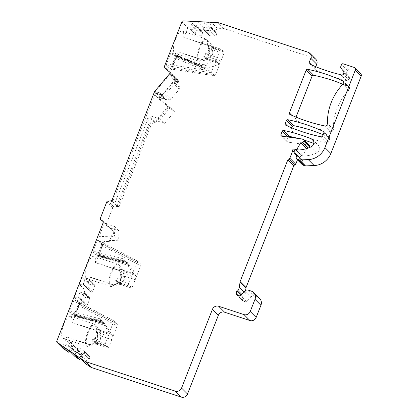 <?xml version="1.0" encoding="UTF-8"?>
<svg xmlns="http://www.w3.org/2000/svg" width="418" height="418" viewBox="0 0 418 418"><rect width="100%" height="100%" fill="white"/><g stroke="black" fill="none" stroke-linecap="round" stroke-linejoin="round"><path stroke-width="0.31" stroke-dasharray="2.09 1.57" d="M219.706 64.184L219.089 63.567A3.595 1.191 108.2 0 0 220.923 61.07L223.839 53.635A1.348 0.449 108.2 0 0 223.975 52.046L221.185 49.246A1.348 0.449 108.2 0 0 221.122 49.204A1.348 0.449 108.2 0 0 220.349 50.139L217.433 57.574A3.595 1.191 108.2 0 0 216.832 61.305L215.981 60.453L211.78 71.185L211.633 72.789L214.747 75.862L215.5 74.911L219.706 64.184L203.091 69.691L204.684 68.698L204.392 68.406L173.507 54.983L174.97 56.446L204.684 68.698M173.507 54.983L171.323 52.809L170.539 53.697L166.62 63.693L166.505 65.234L170.11 68.845L170.952 67.935L174.834 58.039L174.97 56.446M172.477 66.619L173.397 66.802A1.348 0.408 -81.1 0 1 173.339 65.166L172.853 65.14L172.477 66.619L166.505 65.234M215.981 60.453L199.37 65.966L201.591 65.626L174.316 55.145L204.924 67.862L204.392 68.406M175.064 79.363L159.833 97.755L165.69 99.683L169.614 99.186A1.348 1.254 135 0 0 171.228 98.81L179.343 89.206A1.348 1.254 -45 0 0 179.432 87.571L178.711 80.559L175.57 77.973A1.348 0.491 -50.5 0 1 175.064 79.363L179.17 82.743M174.05 77.617L174.29 76.128L171.15 73.547A1.348 0.491 -50.5 0 0 169.943 74.237L174.05 77.617L174.311 82.445L179.432 87.571M174.311 82.445A1.348 1.254 135 0 1 174.228 84.075L166.108 93.679A1.348 1.254 135 0 1 164.493 94.06L160.569 94.552L154.717 92.624L154.984 91.934L154.582 91.526M169.614 99.186L164.493 94.06M99.714 254.52A1.348 0.434 -75.9 0 1 99.766 252.906L99.306 252.806L98.82 254.264L125.154 260.889L123.754 258.909L132.746 272.844L136.952 262.117L137.752 261.182L140.819 264.244L140.673 265.848L136.472 276.575L127.48 262.64L128.227 263.957L96.746 256.051L97.582 255.158L101.464 245.256L101.605 243.652L97.958 240.01L97.185 240.878L93.266 250.873L93.151 252.451L96.746 256.051M104.134 243.537L103.319 243.083L102.734 244.06L103.115 244.352A1.348 0.475 -62.3 0 1 104.092 243.506L104.092 243.506A1.348 0.475 -62.3 0 1 104.134 243.537L137.794 261.213M76.233 314.44A1.348 0.434 -75.9 0 1 76.28 312.831L75.825 312.732L75.339 314.19L101.668 320.81L100.268 318.835L109.265 332.77L113.466 322.043L114.266 321.102L117.333 324.164L117.192 325.768L112.985 336.5L103.993 322.56L104.74 323.877L73.265 315.971L74.101 315.078L77.978 305.182L78.119 303.572L74.477 299.936L73.699 300.798L69.78 310.799L69.67 312.371L73.265 315.971M80.653 303.463L79.838 303.008L79.253 303.985L79.634 304.273A1.348 0.475 -62.3 0 1 80.611 303.431L80.611 303.431A1.348 0.475 -62.3 0 1 80.653 303.463L114.307 321.134M131.503 288.018L128.707 285.217A1.348 0.449 -71.8 0 1 128.843 283.629L131.759 276.193A3.595 1.191 -71.8 0 1 133.598 273.696L135.855 275.958A3.595 1.191 -71.8 0 1 135.249 279.689L132.334 287.124A1.348 0.449 -71.8 0 1 131.565 288.059A1.348 0.449 -71.8 0 1 131.503 288.018L120.065 284.271L131.565 288.059M121.774 283.879C122.312 284.25 121.847 284.412 120.384 284.36C119.318 284.088 119.459 283.744 120.807 283.331C124.041 281.502 125.222 279.088 124.345 276.099C123.441 273.576 123.435 272.123 124.324 271.731L124.381 271.204L122.134 269.866L120.854 272.604C121.544 276.173 120.713 277.463 117.317 279.835C116.042 280.321 116.136 280.901 117.589 281.56L121.774 283.879L111.987 286.445A11.505 3.814 -71.8 0 1 111.146 274.312A11.505 3.814 -71.8 0 1 119.025 265.049A11.505 3.814 -71.8 0 1 119.741 270.822L121.324 275.128L120.321 280.243L116.617 283.571L114.302 284.695L113.393 284.721L89.734 276.935A11.683 3.877 108.2 0 1 86.678 278.56L110.514 286.403A11.683 3.877 108.2 0 0 113.581 284.773M95.962 344.28C94.975 344.207 95.32 343.653 97.007 342.619C100.132 341.114 101.182 339.019 100.158 336.333C99.369 333.188 99.39 331.448 100.221 331.119L100.357 330.763L98.805 329.697C96.579 328.632 95.816 329.63 96.521 332.691C97.561 335.372 96.501 337.462 93.345 338.951C91.756 340.074 91.819 341.041 93.533 341.846L97.624 343.768C98.126 344.071 97.572 344.244 95.962 344.28A1.348 1.191 -86 0 1 96.898 344.28C95.832 344.009 95.973 343.669 97.321 343.256C100.56 341.422 101.741 339.014 100.858 336.02L111.768 339.609A3.595 1.191 108.2 0 0 112.369 335.879L112.985 336.5M111.768 339.609L108.852 347.05A1.348 0.449 -71.8 0 1 108.079 347.98A1.348 0.449 -71.8 0 1 108.016 347.938L105.226 345.143A1.348 0.449 -71.8 0 1 105.362 343.554L108.278 336.114A3.595 1.191 108.2 0 1 110.112 333.621L112.369 335.879M109.265 332.77L110.112 333.621M132.746 272.844L133.598 273.696M135.855 275.958L136.472 276.575M95.283 254.588L128.18 263.92M126.158 262.138C128.99 266.177 129.622 266.809 128.049 264.03L128.833 265.66L96.521 255.022L97.049 254.828L126.158 262.138L125.447 261.182L95.184 254.484M125.154 260.889L125.447 261.182M348.737 90.204L342.807 84.258A179.745 167.242 135 0 1 348.92 86.928A1.348 1.254 -45 0 1 349.511 88.517L349.03 89.745A1.348 1.254 -45 0 1 348.737 90.204A53.922 50.17 135 0 0 333.386 129.376L327.451 123.43M296.022 117.118L295.343 118.848A1.348 1.254 -45 0 0 295.939 120.436L290.003 114.49M333.386 129.376A1.348 1.254 -45 0 1 333.292 129.899L332.812 131.127A1.348 1.254 -45 0 1 331.255 132.004A179.745 167.242 135 0 1 295.939 120.436M291.811 127.861L291.132 129.59A1.348 1.254 -45 0 0 291.727 131.179A179.745 167.242 135 0 0 327.043 142.752A1.348 1.254 -45 0 0 328.6 141.869L322.665 135.928M323.145 134.706A179.745 167.242 135 0 1 329.159 137.35A1.348 1.254 -45 0 1 329.755 138.933L328.6 141.869M90.403 285.071L84.99 279.652L85.8 279.919L87.775 278.937L88.778 279.266A1.123 1.045 135 0 1 89.17 279.506L94.583 284.924A1.123 1.045 135 0 0 94.191 284.684L93.183 284.355L91.208 285.337L90.403 285.071L87.947 282.631L90.053 277.259L113.717 285.045A1.348 1.254 -45 0 0 114.715 284.961L116.909 283.869A8.088 7.524 135 0 0 121.032 273.351L120.097 271.225A1.348 1.254 -45 0 0 119.386 270.582L95.722 262.797L104.035 241.594L109.584 241.379A1.348 1.254 -45 0 0 110.838 240.475L113.895 232.669A1.348 1.254 -45 0 0 113.555 231.238L106.663 225.568A1.348 1.254 135 0 1 106.324 224.142L112.714 207.845A1.348 1.254 135 0 1 113.962 206.941L116.758 206.832A1.348 1.254 -45 0 0 118.007 205.928L149.963 124.397A1.348 1.254 135 0 1 151.097 123.503L154.859 123.028A1.348 1.254 -45 0 0 155.757 122.537L167.9 108.173A1.348 1.254 -45 0 0 167.801 106.344L159.66 99.646L160.512 97.467L176.38 78.694L170.45 72.753M181.903 21.804L187.839 27.745L183.988 37.568L207.652 45.353A1.348 1.254 -45 0 1 208.363 45.996L209.298 48.122A8.088 7.524 135 0 1 205.175 58.645L202.981 59.737A1.348 1.254 -45 0 1 201.983 59.816L178.319 52.031L170.288 72.528A1.348 1.254 135 0 0 170.628 73.955L176.38 78.694M187.839 27.745A1.348 1.254 135 0 1 189.202 26.846L196.105 27.18L197.223 30.504L191.81 25.085L190.462 21.527L196.105 27.18M308.165 52.281L314.101 58.227L224.058 28.591A1.348 1.254 135 0 0 223.729 28.528L217.219 28.215L215.317 31.392L215.213 32.259L216.54 33.848L216.409 34.929A1.123 1.045 135 0 1 215.202 35.964L209.601 35.687A1.123 1.045 135 0 1 208.655 34.553L208.786 33.471L210.473 32.024L210.578 31.157L209.465 27.834L203.859 27.562L201.962 30.739L201.857 31.606L203.185 33.194L203.054 34.281A1.123 1.045 135 0 1 201.842 35.311L196.241 35.039A1.123 1.045 135 0 1 195.295 33.9L195.425 32.818L197.118 31.371L197.223 30.504M314.101 58.227A4.943 4.598 135 0 1 315.82 59.278M315.783 66.697L315.104 68.432A1.348 1.254 -45 0 0 315.695 70.015L309.764 64.074M360.786 73.814A2.247 2.09 135 0 0 360.008 73.333L349.135 69.754A1.348 1.254 135 0 0 347.442 70.595L346.794 72.251A2.247 2.09 135 0 0 347.097 74.373L349.573 77.34A1.348 1.254 135 0 1 349.756 78.61L349.187 80.063A1.348 1.254 135 0 1 347.494 80.904L346.689 80.637A179.745 167.242 135 0 1 315.695 70.015M302.423 164.823A1.348 1.254 135 0 1 302.083 163.809L302.454 160.731A0.674 0.627 -45 0 0 302.151 160.125L296.451 154.414M294.434 150.893L300.37 156.834L300.03 157.696A1.348 1.254 135 0 0 300.552 159.248L302.151 160.125M300.37 156.834A1.348 1.254 135 0 1 301.733 155.93L295.839 149.989M313.787 143.416A179.745 167.242 -45 0 1 317.33 144.79A4.493 4.18 135 0 1 318.641 145.657A4.493 4.18 135 0 1 317.137 152.711A31.454 29.265 135 0 1 301.775 155.935M304.476 140.239A179.745 167.242 -45 0 0 298.186 138.442M288.232 137.062A1.348 1.254 -45 0 0 288.112 137.308L287.803 137.005M309.618 145.386A1.348 1.254 -45 0 0 308.933 145.051L287.819 142.13A1.348 1.254 -45 0 1 286.884 140.443L288.112 137.308M308.353 147.993L308.395 147.993A1.348 1.254 -45 0 0 309.425 147.57M306.786 148.536A1.348 1.254 -45 0 0 306.692 148.677L303.097 154.691A1.348 1.254 135 0 1 301.509 155.324L296.195 150.005M297.459 159.854L298.677 156.745A1.348 1.254 135 0 1 300.38 154.953L301.509 155.324M244.786 291.121L250.722 297.062L246.474 301.336A1.348 1.254 -45 0 1 245.1 301.691L243.171 301.054A1.348 1.254 -45 0 1 242.362 299.753L242.696 297.005A1.348 1.254 -45 0 1 243.417 295.939A3.595 3.344 135 0 0 245.34 293.107L245.659 290.463M250.722 297.062A3.595 3.344 135 0 1 254.39 296.116L257.321 297.083A6.74 6.27 135 0 1 259.662 298.515M80.731 358.78L83.161 356.899L82.858 354.798L83.506 353.884A1.123 1.045 135 0 1 85.026 353.56L89.541 356.617A1.123 1.045 135 0 1 89.755 358.116L89.102 359.031L86.975 359.485L86.453 360.211L85.716 363.77M69.973 351.496L72.398 349.615L72.1 347.515L72.748 346.6A1.123 1.045 135 0 1 74.268 346.276L78.783 349.333A1.123 1.045 135 0 1 78.997 350.833L78.344 351.742L76.217 352.196L75.695 352.928L74.953 356.486M62.977 348.351A1.348 1.254 135 0 1 62.721 347.003L66.572 337.18L66.248 336.861L90.095 344.693L93.13 343.497L96.845 340.153L97.843 335.048L97.253 332.979L95.753 330.257A11.683 3.877 108.2 0 0 94.337 324.133A11.683 3.877 108.2 0 0 87.001 334.019A11.683 3.877 108.2 0 0 87.033 346.329A11.683 3.877 108.2 0 0 90.095 344.693M80.016 302.878L83.6 302.428L84.405 302.695L85.251 304.602L86.254 304.936A1.123 1.045 -45 0 0 87.665 304.231L89.771 298.86A1.123 1.045 -45 0 0 89.17 297.496L88.161 297.167L86.186 298.149L85.382 297.882L77.283 289.789L74.367 297.224L80.016 302.878L72.241 322.717L95.9 330.502A1.348 1.254 -45 0 1 96.615 331.15L97.551 333.271A8.088 7.524 135 0 1 93.428 343.795L91.228 344.887A1.348 1.254 -45 0 1 90.231 344.97L66.572 337.18M82.926 295.442L85.037 290.071L88.621 289.617L83.208 284.198L79.389 284.412L85.037 290.071M94.583 284.924A1.123 1.045 135 0 1 94.792 286.048L92.686 291.424A1.123 1.045 135 0 1 91.276 292.125L90.267 291.79L89.426 289.883L88.621 289.617M219.089 63.567L218.442 63.364L216.811 61.728L216.832 61.305M173.407 54.878L201.951 65.96L206.628 65.783L204.924 67.862M199.37 65.966L176.694 56.613A1.348 0.46 -67.6 0 1 177.556 55.714L177.556 55.714A1.348 0.46 -67.6 0 1 177.608 55.751L176.772 55.364L176.281 56.393L176.694 56.613L173.339 65.166L211.78 71.185M203.038 65.971L174.322 55.15M72.241 322.717L71.917 322.393A11.683 3.877 108.2 0 0 70.496 316.285A11.683 3.877 108.2 0 0 63.165 326.176A11.683 3.877 108.2 0 0 63.191 338.486A11.683 3.877 108.2 0 0 66.248 336.861M103.8 222.324A1.348 1.254 -45 0 1 104.139 223.75L99.087 236.64L114.469 236.045L114.783 226.634L105.2 223.478L102.969 221.498M104.035 241.594L99.087 236.64M95.722 262.797L95.403 262.473A11.683 3.877 108.2 0 0 93.982 256.365A11.683 3.877 108.2 0 0 86.651 266.25A11.683 3.877 108.2 0 0 86.678 278.56M90.053 277.259L89.734 276.935M87.947 282.631L82.304 276.977L79.389 284.412M183.988 37.568L183.669 37.244A11.683 3.877 108.2 0 0 182.248 31.136A11.683 3.877 108.2 0 0 174.912 41.021A11.683 3.877 108.2 0 0 174.943 53.332A11.683 3.877 108.2 0 0 178 51.707L201.659 59.497L202.568 59.471L206.764 57.12L209.512 52.668L209.005 47.824L207.5 45.107A11.683 3.877 108.2 0 0 206.084 38.984A11.683 3.877 108.2 0 0 198.754 48.869A11.683 3.877 108.2 0 0 198.78 61.18A11.683 3.877 108.2 0 0 201.847 59.544M178.319 52.031L178 51.707M148.155 125.693L117.077 204.998A1.348 1.254 135 0 1 115.828 205.902L119.156 206.659L115.081 202.584L146.499 122.406L144.085 121.612L148.155 125.693L150.574 126.487L146.499 122.406M110.822 200.891L111.752 201.821A1.348 1.254 -45 0 0 113.006 200.917L144.085 121.612M159.833 97.755L159.206 97.122L159.368 96.318L155.726 92.676L155.344 93.256L154.717 92.624M160.104 97.06L160.512 97.467M170.283 107.51L160.434 119.161L164.624 123.357L156.05 120.536L167.143 107.416A1.348 1.254 135 0 0 167.043 105.587L174.473 111.705L170.283 107.51L154.717 94.693L159.66 99.646M154.717 94.693L145.015 119.443A1.348 1.254 -45 0 1 146.154 118.55L149.916 118.075L154.859 123.028M128.049 264.03L96.527 255.027L127.84 263.586M122.286 269.777C120.06 268.711 119.302 269.709 120.003 272.766C121.042 275.446 119.982 277.536 116.831 279.031C115.243 280.149 115.305 281.115 117.019 281.925L121.105 283.843C121.607 284.146 121.058 284.318 119.449 284.36C118.456 284.287 118.806 283.733 120.488 282.699C123.618 281.189 124.668 279.093 123.639 276.408C122.85 273.262 122.876 271.528 123.707 271.198L123.843 270.838L122.286 269.777A1.348 0.846 -61.3 0 0 122.531 270.044A1.348 0.846 -61.3 0 0 122.693 270.101L133.729 273.733M120.003 272.766A1.348 0.428 166.5 0 0 120.854 272.604L131.759 276.193M135.359 275.363L124.324 271.731A1.348 1.306 73.4 0 1 123.707 271.198L123.911 270.916L119.025 265.049L117.819 264.207A11.683 3.877 108.2 0 0 110.488 274.098A11.683 3.877 108.2 0 0 110.514 286.403L111.987 286.445A11.505 3.814 -71.8 0 0 114.302 284.695M116.831 279.031L117.317 279.835L128.843 283.629M117.019 281.925A1.348 0.549 115.4 0 1 117.589 281.56L128.707 285.217M119.449 284.36A1.348 1.191 -86 0 1 120.384 284.36M95.403 262.473L119.062 270.258L119.741 270.822L119.234 270.331A11.683 3.877 108.2 0 0 117.819 264.207L93.982 256.365M123.639 276.408A1.348 0.428 -13.5 0 1 124.345 276.099L135.249 279.689M120.488 282.699L120.807 283.331L132.334 287.124M119.156 206.659L150.574 126.487M105.2 223.478L112.803 230.48A1.348 1.254 135 0 1 113.137 231.912L110.08 239.718A1.348 1.254 135 0 1 108.826 240.622L118.655 240.24L118.968 230.83L109.391 227.674M114.783 226.634L118.968 230.83M118.655 240.24L114.469 236.045M207.924 46.581C209.303 49.617 208.666 51.853 206.022 53.279C203.336 55.28 203.054 56.932 205.186 58.238L206.795 59.168L206.607 59.659C205.87 59.748 206.884 58.833 209.658 56.921C212.229 55.427 212.872 53.201 211.586 50.249C211.033 48.42 211.247 47.547 212.224 47.626C213.708 47.892 214.204 47.861 213.713 47.542L209.794 45.191C208.07 44.365 207.443 44.83 207.924 46.581A1.348 0.449 161.4 0 0 208.817 46.341C210.045 49.643 209.282 52.193 206.529 53.985C204.198 55.442 203.953 56.817 205.776 58.097L207.464 59.199L207.406 59.732L200.253 61.221A11.505 3.814 108.2 0 0 202.568 59.471M206.022 53.279L206.529 53.985L217.433 57.574M209.658 56.921L210.019 57.48C207.594 58.844 206.722 59.591 207.406 59.732A1.348 1.306 -106.6 0 0 206.607 59.659L206.555 59.675M213.765 47.595L207.291 39.82A11.505 3.814 108.2 0 0 199.412 49.084A11.505 3.814 108.2 0 0 200.253 61.221L198.78 61.18L174.943 53.332M209.794 45.191A1.348 0.549 -64.6 0 0 209.972 45.567A1.348 0.549 -64.6 0 0 210.066 45.588L213.786 47.615M211.586 50.249A1.348 0.449 -18.6 0 1 212.313 49.841C211.576 48.692 211.759 48.206 212.861 48.383C214.335 48.436 214.8 48.274 214.251 47.903L210.066 45.588C208.577 45.019 208.159 45.269 208.817 46.341L220.349 50.139M212.224 47.626A1.348 1.191 94 0 0 212.861 48.383L223.975 52.046M220.923 61.07L210.019 57.48C213.028 55.129 213.284 53.645 212.313 49.841L223.839 53.635M205.186 58.238A1.348 0.846 118.7 0 1 205.776 58.097L216.811 61.728M182.248 31.136L206.084 38.984L207.291 39.82A11.505 3.814 108.2 0 1 208.002 45.593L207.328 45.029L183.669 37.244M160.434 119.161L151.865 116.34L156.05 120.536M149.916 118.075A1.348 1.254 135 0 0 150.814 117.583L151.865 116.34M164.624 123.357L174.473 111.705M111.752 201.821L115.081 202.584M116.737 205.865L112.667 201.784M93.533 341.846A1.348 0.549 115.4 0 1 94.107 341.485L98.293 343.8C98.831 344.176 98.366 344.333 96.898 344.28L108.079 347.98M97.007 342.619L97.321 343.256L108.852 347.05M98.293 343.8L88.501 346.37A11.505 3.814 108.2 0 0 90.816 344.62M100.158 336.333A1.348 0.428 -13.5 0 1 100.858 336.02C99.959 333.501 99.949 332.044 100.842 331.657A1.348 1.306 73.4 0 1 100.221 331.119L100.357 330.763L99.05 329.969A1.348 0.846 -61.3 0 0 99.212 330.027L98.648 329.786L97.368 332.524C98.058 336.093 97.227 337.389 93.831 339.761C92.561 340.247 92.65 340.822 94.107 341.485L105.226 345.143M111.878 335.288L100.842 331.657L100.895 331.129L99.212 330.027L110.247 333.658M98.805 329.697A1.348 0.846 -61.3 0 0 99.05 329.964L110.138 333.569M96.521 332.691A1.348 0.428 166.5 0 0 97.368 332.524L108.278 336.114M93.345 338.951L93.831 339.761L105.362 343.554M71.802 314.508L104.693 323.84M102.676 322.059C105.508 326.103 106.135 326.735 104.568 323.95L105.352 325.58L73.035 314.947L73.568 314.754L102.676 322.059L101.961 321.102L71.697 314.409M101.668 320.81L101.961 321.102M104.568 323.95L73.046 314.947L104.354 323.511M100.43 330.842L95.544 324.974A11.505 3.814 108.2 0 1 96.255 330.742L95.581 330.183L71.917 322.393M80.068 358.116L81.045 354.793L86.453 360.211M86.975 359.485L81.567 354.062L81.045 354.793L77.225 352.207L77.748 351.481L77.445 349.38L78.098 348.466A1.123 1.045 135 0 1 79.619 348.142L84.128 351.198A1.123 1.045 135 0 1 84.342 352.698L83.694 353.607L81.567 354.062M71.88 350.341L66.467 344.923L66.99 344.197L66.687 342.096L67.34 341.182A1.123 1.045 135 0 1 68.855 340.858L73.369 343.915A1.123 1.045 135 0 1 73.584 345.414L72.936 346.323L70.804 346.778L70.287 347.51L66.467 344.923L63.066 346.606M82.639 357.63L77.225 352.207L73.824 353.889M83.161 356.899L77.748 351.481M82.858 354.798L77.445 349.38M89.102 359.031L83.694 353.607M69.31 350.833L70.287 347.51L75.695 352.928M72.398 349.615L66.99 344.197M72.1 347.515L66.687 342.096M78.344 351.742L72.936 346.323M76.217 352.196L70.804 346.778M298.677 156.745L294.016 152.074M346.689 80.637L340.754 74.697M217.219 28.215L211.571 22.562L203.817 22.18L209.465 27.834M203.859 27.562L198.216 21.908L190.462 21.527M197.118 31.371L191.705 25.953L191.81 25.085L196.549 25.32L196.444 26.182L197.771 27.776L197.641 28.858A1.123 1.045 135 0 1 196.434 29.892L190.833 29.615A1.123 1.045 135 0 1 189.887 28.481L190.018 27.395L191.705 25.953M215.317 31.392L209.909 25.968L209.805 26.836L211.127 28.429L210.996 29.511A1.123 1.045 135 0 1 209.789 30.545L204.188 30.268A1.123 1.045 135 0 1 203.242 29.135L203.373 28.048L205.066 26.606L205.17 25.738L209.909 25.968L211.571 22.562M201.962 30.739L196.549 25.32L198.216 21.908M201.857 31.606L196.444 26.182M203.185 33.194L197.771 27.776M195.425 32.818L190.018 27.395M203.817 22.18L205.17 25.738L210.578 31.157M215.213 32.259L209.805 26.836M216.54 33.848L211.127 28.429M208.786 33.471L203.373 28.048M210.473 32.024L205.066 26.606M74.367 297.224L78.997 297.276L79.838 299.183L80.846 299.518A1.123 1.045 -45 0 0 82.257 298.813L84.363 293.441A1.123 1.045 -45 0 0 83.762 292.077L82.754 291.743L80.778 292.731L79.974 292.464L78.192 297.01L83.6 302.428M84.405 302.695L78.997 297.276M85.382 297.882L77.283 289.789M86.186 298.149L80.778 292.731M88.161 297.167L82.754 291.743M85.251 304.602L79.838 299.183M89.426 289.883L84.018 284.465L83.208 284.198L84.99 279.652L82.304 276.977M89.17 279.506A1.123 1.045 135 0 1 89.384 280.63L87.278 286.001A1.123 1.045 135 0 1 85.868 286.706L84.859 286.372L84.018 284.465M91.208 285.337L85.8 279.919M93.183 284.355L87.775 278.937M90.267 291.79L84.859 286.372M155.726 92.676L156.515 92.049L159.875 95.408L159.368 96.318M171.15 73.547A1.348 0.491 -50.5 0 1 171.03 74.373L170.617 75.136L174.181 78.709L174.849 78.197A1.348 0.491 -50.5 0 1 175.57 77.973M169.943 74.237L154.984 91.934M155.344 93.256L161.196 95.184L160.569 94.552M159.206 97.122L165.387 98.982L161.567 95.163L161.196 95.184M161.567 95.163L160.716 94.881L160.601 93.376L160 92.895L156.515 92.049M165.387 98.982L164.535 98.7L163.955 96.736L160 92.895M163.26 96.156L159.875 95.408M165.69 99.683L165.058 99.05M174.29 76.128L175.011 79.781L174.677 79.075L178.11 82.513L178.345 83.125L178.711 80.559M174.181 78.709L175.356 81.667L176.004 82.2L178.11 82.513M175.356 81.667L172.258 78.568L172.906 79.096L174.677 79.075M170.617 75.136L172.258 78.568M176.004 82.2L172.906 79.096M163.955 96.736L160.601 93.376M173.397 66.802L211.633 72.789M214.659 75.82L170.11 68.845M215.5 74.911L170.952 67.935M174.834 58.039L203.091 69.691M179.343 89.206L174.228 84.075M171.228 98.81L166.108 93.679M97.958 240.01L103.319 243.083L98 240.042M101.605 243.652L140.819 264.244M101.464 245.256L140.673 265.848M136.952 262.117L103.115 244.352L99.766 252.906L123.754 258.909M79.838 303.013L74.519 299.967M78.119 303.572L117.333 324.164M77.978 305.182L117.192 325.768M113.466 322.043L79.634 304.273L76.28 312.831L100.268 318.835M127.48 262.64L97.582 255.158M103.993 322.56L74.101 315.078M343.094 83.804L349.03 89.745M349.511 88.517L343.575 82.571M201.659 65.668L177.608 55.751M176.767 55.38L171.375 52.846M62.721 347.003L56.791 341.057M104.139 223.75L103.147 222.763M170.288 72.528L164.352 66.587M112.076 199.987L113.006 200.917M149.963 124.397L145.015 119.443M117.077 204.998L118.007 205.928M113.717 285.045L113.393 284.721M114.715 284.961L114.401 284.653M116.909 283.869L116.617 283.571M121.032 273.351L120.739 273.053M120.097 271.225L119.788 270.916M119.386 270.582L119.062 270.258M123.843 270.838L124.381 271.204M109.584 241.379L108.826 240.622M93.266 250.873L99.306 252.806L102.734 244.06L97.185 240.878M93.151 252.451L98.82 254.264M210.066 45.588L221.185 49.246M206.795 59.168L207.464 59.199M207.406 59.732L218.442 63.364M208.363 45.996L208.049 45.687M207.652 45.353L207.328 45.029M209.298 48.122L209.005 47.824M205.175 58.645L204.883 58.348M202.981 59.737L202.667 59.424M201.983 59.816L201.659 59.497M213.713 47.542L214.251 47.903M167.143 107.416L167.9 108.173M150.814 117.583L155.757 122.537M151.097 123.503L146.154 118.55M167.043 105.587L167.801 106.344M115.828 205.902L116.758 206.832M113.962 206.941L108.027 200.995M112.714 207.845L106.778 201.899M106.324 224.142L100.393 218.196M113.555 231.238L112.803 230.48M113.895 232.669L113.137 231.912M110.838 240.475L110.08 239.718M96.898 344.28L108.016 347.938M70.496 316.285L94.337 324.133L95.544 324.974A11.505 3.814 108.2 0 0 87.665 334.238A11.505 3.814 108.2 0 0 88.501 346.37L87.033 346.329L63.191 338.486M100.357 330.763L100.895 331.129M69.67 312.371L75.339 314.19M69.78 310.799L75.825 312.732L79.253 303.985L73.699 300.798M96.615 331.15L96.302 330.837M95.9 330.502L95.581 330.183M97.551 333.271L97.253 332.979M93.428 343.795L93.13 343.497M91.228 344.887L90.92 344.573M90.231 344.97L89.912 344.646M245.34 293.107L244.075 291.837M243.417 295.939L241.698 294.22M242.696 297.005L240.81 295.118M242.362 299.753L237.973 295.354M243.171 301.054L237.236 295.113M245.1 301.691L239.164 295.745M246.474 301.336L240.538 295.39M248.454 290.17L254.39 296.116M257.321 297.083L251.385 291.137M83.506 353.884L78.098 348.466M85.026 353.56L79.619 348.142M89.541 356.617L84.128 351.198M89.755 358.116L84.342 352.698M72.748 346.6L67.34 341.182M74.268 346.276L68.855 340.858M78.783 349.333L73.369 343.915M78.997 350.833L73.584 345.414M300.38 154.953L295.453 150.015M303.097 154.691L298.421 150.005M308.933 145.051L302.998 139.105M287.819 142.13L281.889 136.184M286.884 140.443L282.751 136.305M317.33 144.79L313.573 141.033M295.798 149.989L301.733 155.93M296.148 157.863L302.083 163.809M302.454 160.731L296.519 154.791M300.552 159.248L296.477 155.162M300.03 157.696L294.1 151.755M317.137 152.711L311.201 146.765M360.008 73.333L354.072 67.392M349.135 69.754L343.199 63.813M224.058 28.591L218.123 22.645M347.442 70.595L341.506 64.654M346.794 72.251L340.858 66.305M347.097 74.373L341.166 68.427M349.573 77.34L343.638 71.394M349.756 78.61L343.821 72.669M349.187 80.063L343.251 74.117M347.494 80.904L341.558 74.958M315.104 68.432L311.572 64.894M223.729 28.528L217.794 22.588M183.267 20.9L189.202 26.846M203.054 34.281L197.641 28.858M201.842 35.311L196.434 29.892M196.241 35.039L190.833 29.615M195.295 33.9L189.887 28.481M216.409 34.929L210.996 29.511M215.202 35.964L209.789 30.545M209.601 35.687L204.188 30.268M208.655 34.553L203.242 29.135M166.62 63.693L172.853 65.14L176.281 56.393L170.539 53.697M89.17 297.496L83.762 292.077M89.771 298.86L84.363 293.441M87.665 304.231L82.257 298.813M86.254 304.936L80.846 299.518M94.191 284.684L88.778 279.266M94.792 286.048L89.384 280.63M92.686 291.424L87.278 286.001M91.276 292.125L85.868 286.706M178.345 83.125L175.011 79.781M174.849 78.197L178.47 81.181M171.03 74.373L174.651 77.356M177.206 82.184L173.872 78.845M164.164 97.964L160.507 94.301M291.727 131.179L285.792 125.233M327.043 142.752L321.108 136.806M291.132 129.59L287.605 126.058M329.159 137.35L323.798 131.978M329.755 138.933L323.819 132.992M295.343 118.848L291.816 115.311M348.92 86.928L343.559 81.562M333.292 129.899L327.362 123.953M332.812 131.127L326.876 125.181M331.255 132.004L325.319 126.064M214.747 75.862L170.199 68.886M137.752 261.182L103.319 243.083M114.266 321.102L74.477 299.936M133.619 273.644L122.134 269.866L123.906 270.906M201.591 65.626L171.323 52.809M206.628 65.783L174.316 55.145M120.065 284.271L120.88 284.266M119.851 270.869L119.538 270.556M128.227 263.957L96.819 256.093M221.122 49.204L209.622 45.421M218.677 63.489L207.187 59.711M208.117 45.64L207.803 45.327M167.127 105.665L167.884 106.423M103.883 222.402L102.896 221.409M113.644 231.316L112.886 230.558M97.404 344.186L96.584 344.197M104.74 323.877L73.338 316.018M96.37 330.79L96.056 330.476M242.701 300.767L236.766 294.826M84.269 351.313L89.682 356.737M73.511 344.03L78.924 349.453M287.135 141.791L281.199 135.85M302.287 160.225L296.352 154.279M300.286 159.049L296.466 155.224M312.711 139.716L318.641 145.657M315.355 69.78L309.425 63.834M190.169 29.328L195.577 34.746M203.524 29.981L208.937 35.399M89.562 297.736L84.149 292.318M160.716 94.881L164.535 98.7M291.388 130.944L285.452 124.998M329.499 137.585L323.563 131.639M349.26 87.169L343.324 81.223M295.599 120.196L289.664 114.255"/><path stroke-width="0.63" d="M343.575 82.571L343.094 83.804A1.348 1.254 135 0 1 342.807 84.258A53.922 50.17 135 0 0 327.451 123.43A1.348 1.254 135 0 1 327.362 123.953L326.876 125.181A1.348 1.254 135 0 1 325.319 126.064A179.745 167.242 135 0 1 290.003 114.49A1.348 1.254 135 0 1 289.408 112.902L306.143 70.203A1.348 1.254 135 0 1 307.705 69.325A179.745 167.242 135 0 1 342.985 80.987A1.348 1.254 135 0 1 343.575 82.571M354.856 67.868L360.786 73.814A2.247 2.09 135 0 1 361.209 76.06L355.279 70.119A2.247 2.09 -45 0 0 354.072 67.392L343.199 63.813A1.348 1.254 -45 0 0 341.506 64.654L340.858 66.305A2.247 2.09 135 0 0 341.166 68.427L343.638 71.394A1.348 1.254 135 0 1 343.821 72.669L343.251 74.117A1.348 1.254 135 0 1 341.558 74.958L340.754 74.697A179.745 167.242 135 0 1 309.764 64.074A1.348 1.254 135 0 1 309.168 62.486L310.814 58.285A4.943 4.598 -45 0 0 309.884 53.337A4.943 4.598 -45 0 0 308.165 52.281L218.123 22.645A1.348 1.254 -45 0 0 217.794 22.588L183.267 20.9A1.348 1.254 -45 0 0 181.903 21.804L164.352 66.587A1.348 1.254 -45 0 0 164.692 68.014L170.45 72.753L154.582 91.526L112.076 199.987A1.348 1.254 135 0 1 110.822 200.891L108.027 200.995A1.348 1.254 -45 0 0 106.778 201.899L100.393 218.196A1.348 1.254 -45 0 0 100.728 219.622L102.812 221.336A1.348 1.254 135 0 1 103.147 222.763L56.791 341.057A1.348 1.254 -45 0 0 57.214 342.551L85.021 361.377A1.348 1.254 -45 0 0 85.319 361.523L175.361 391.154A4.943 4.598 -45 0 0 181.574 388.066L212.428 309.341A4.943 4.598 135 0 1 218.635 306.253L224.57 312.199A4.943 4.598 -45 0 0 218.363 315.287L187.51 394.012A4.943 4.598 135 0 1 181.297 397.1L91.255 367.464A1.348 1.254 135 0 1 90.957 367.323L85.716 363.77L80.068 358.116L73.824 353.889L79.467 359.543L80.731 358.78M237.973 295.354L236.426 293.807A1.348 1.254 135 0 0 237.236 295.113L239.164 295.745A1.348 1.254 135 0 0 240.538 295.39L244.786 291.121A3.595 3.344 -45 0 1 248.454 290.17L251.385 291.137A6.74 6.27 135 0 1 253.726 292.574L259.662 298.515A6.74 6.27 135 0 1 260.931 305.265L256.15 317.461A4.943 4.598 135 0 1 249.943 320.549L244.007 314.602L218.635 306.253M244.007 314.602A4.943 4.598 -45 0 0 250.22 311.514L254.996 299.325L260.931 305.265M253.726 292.574A6.74 6.27 135 0 1 254.996 299.325M236.426 293.807L236.76 291.059A1.348 1.254 135 0 1 237.481 289.998A3.595 3.344 135 0 0 239.409 287.161L240.036 281.925A1.348 1.254 135 0 1 240.12 281.591L287.783 159.974A1.348 1.254 135 0 1 288.812 159.096A1.348 1.254 135 0 0 289.836 158.223L292.741 150.799A1.348 1.254 135 0 1 294.444 149.012L295.573 149.383A1.348 1.254 135 0 0 297.161 148.745L300.756 142.731A1.348 1.254 135 0 1 301.995 142.036L302.465 142.052A1.348 1.254 -45 0 0 303.802 141.148L303.938 140.793A1.348 1.254 -45 0 0 302.998 139.105L281.889 136.184A1.348 1.254 135 0 1 280.948 134.497L282.176 131.367A1.348 1.254 135 0 1 283.733 130.484A179.745 167.242 135 0 1 311.394 138.849A4.493 4.18 135 0 1 312.711 139.716A4.493 4.18 135 0 1 311.201 146.765A31.454 29.265 135 0 1 295.839 149.989L295.798 149.989A1.348 1.254 -45 0 0 294.434 150.893L294.1 151.755A1.348 1.254 -45 0 0 294.617 153.301L296.221 154.179A0.674 0.627 135 0 1 296.519 154.791L296.148 157.863A1.348 1.254 -45 0 0 296.958 159.169L299.126 159.88A1.348 1.254 -45 0 0 299.57 159.942L308.244 159.608A17.974 16.725 135 0 0 324.927 147.559L330.863 153.505A17.974 16.725 135 0 1 314.174 165.549L308.244 159.608M355.279 70.119L324.927 147.559M286.387 120.619A1.348 1.254 135 0 1 287.945 119.741A179.745 167.242 135 0 1 323.229 131.404A1.348 1.254 135 0 1 323.819 132.992L322.665 135.928A1.348 1.254 135 0 1 321.108 136.806A179.745 167.242 135 0 1 285.792 125.233A1.348 1.254 135 0 1 285.196 123.65L286.387 120.619L292.318 126.565A1.348 1.254 -45 0 1 293.88 125.687A179.745 167.242 135 0 1 323.145 134.706M296.022 117.118L312.079 76.144A1.348 1.254 -45 0 1 313.641 75.266A179.745 167.242 135 0 1 342.812 84.248M291.811 127.861L292.318 126.565M309.884 53.337L315.82 59.278A4.943 4.598 135 0 1 316.75 64.231L315.783 66.697M361.209 76.06L330.863 153.505M299.57 159.942L305.506 165.889L314.174 165.549M305.506 165.889A1.348 1.254 135 0 1 305.062 165.826L302.893 165.11A1.348 1.254 135 0 1 302.423 164.823L296.487 158.882M313.787 143.416A179.745 167.242 -45 0 0 304.476 140.239M298.186 138.442A179.745 167.242 -45 0 0 289.669 136.43A1.348 1.254 -45 0 0 288.232 137.062M309.425 147.57A1.348 1.254 -45 0 0 309.733 147.089L309.874 146.739A1.348 1.254 -45 0 0 309.618 145.386L303.682 139.445M308.353 147.993L307.93 147.982A1.348 1.254 -45 0 0 306.786 148.536M289.836 158.223L295.766 164.169L297.459 159.854M295.766 164.169A1.348 1.254 135 0 1 294.742 165.042L288.812 159.096M245.659 290.463L245.972 287.871A1.348 1.254 -45 0 1 246.056 287.537L293.718 165.915A1.348 1.254 135 0 1 294.742 165.042M249.943 320.549L224.57 312.199M57.041 342.41L62.977 348.351A1.348 1.254 135 0 0 63.149 348.492L68.709 352.259L63.066 346.606L69.31 350.833L74.953 356.486L79.467 359.543M68.709 352.259L69.973 351.496M294.016 152.074L292.741 150.799M246.056 287.537L240.12 281.591M293.718 165.915L287.783 159.974M245.972 287.871L240.036 281.925M244.075 291.837L239.409 287.161M241.698 294.22L237.481 289.998M240.81 295.118L236.76 291.059M256.15 317.461L250.22 311.514M212.428 309.341L218.363 315.287M187.51 394.012L181.574 388.066M181.297 397.1L175.361 391.154M85.319 361.523L91.255 367.464M85.021 361.377L90.957 367.323M63.149 348.492L57.214 342.551M295.453 150.015L294.444 149.012M296.195 150.005L295.573 149.383M298.421 150.005L297.161 148.745M300.756 142.731L306.608 148.594M301.995 142.036L307.93 147.982M308.385 147.982L302.465 142.052M309.733 147.089L303.802 141.148M309.874 146.739L303.938 140.793M282.751 136.305L280.948 134.497M287.803 137.005L282.176 131.367M289.669 136.43L283.733 130.484M313.573 141.033L311.394 138.849M299.126 159.88L305.062 165.826M296.958 159.169L302.893 165.11M296.477 155.162L294.617 153.301M311.572 64.894L309.168 62.486M310.814 58.285L316.75 64.231M287.605 126.058L285.196 123.65M293.88 125.687L287.945 119.741M323.798 131.978L323.229 131.404M291.816 115.311L289.408 112.902M312.079 76.144L306.143 70.203M313.641 75.266L307.705 69.325M343.559 81.562L342.985 80.987M296.466 155.224L294.35 153.103"/></g></svg>
